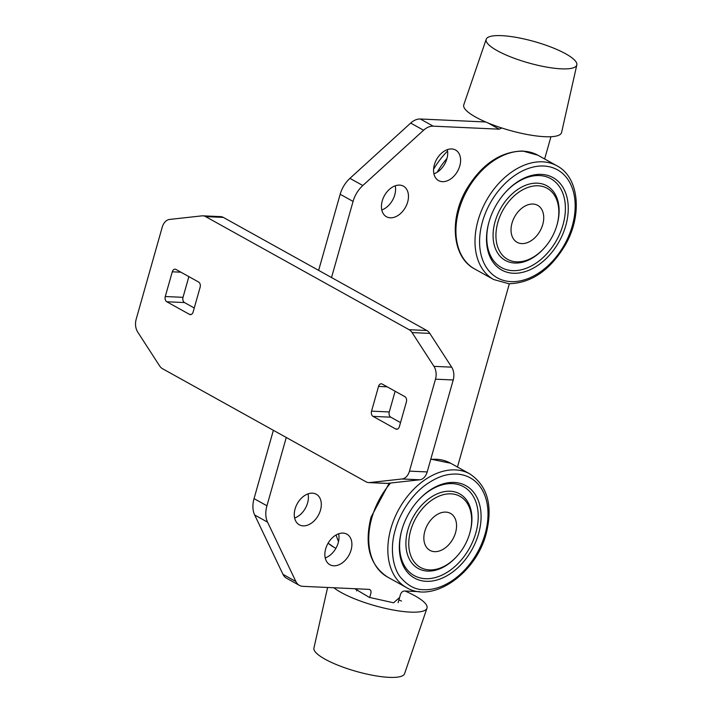 <?xml version="1.0" encoding="UTF-8"?>
<svg xmlns="http://www.w3.org/2000/svg" width="713" height="713" viewBox="0 0 713 713"><rect width="100%" height="100%" fill="white"/><g stroke="black" fill="none" stroke-linecap="round" stroke-linejoin="round"><path stroke-width="1.07" d="M404.877 396.66L382.195 384.049A4.064 2.79 92.6 0 0 381.303 383.79A4.064 2.79 92.6 0 0 378.532 386.419L371.544 411.143A4.064 2.79 92.6 0 0 373.042 416.383L395.733 428.985A4.064 2.79 92.6 0 0 396.624 429.244A4.064 2.79 92.6 0 0 399.387 426.615L406.383 401.9A4.064 2.79 92.6 0 0 404.877 396.66M193.125 312L200.121 287.277A4.064 2.79 92.6 0 0 198.615 282.036L175.933 269.434A4.064 2.79 92.6 0 0 175.042 269.175A4.064 2.79 92.6 0 0 172.279 271.805L165.282 296.519A4.064 2.79 92.6 0 0 166.78 301.759L189.471 314.371A4.064 2.79 92.6 0 0 190.362 314.629A4.064 2.79 92.6 0 0 193.125 312M169.587 219.435L202.02 215.852A12.201 8.369 92.6 0 1 202.92 215.825A12.201 8.369 92.6 0 1 205.594 216.6L409.11 329.691A12.201 8.369 92.6 0 1 412.078 332.579L433.95 366.348A12.201 8.369 92.6 0 1 435.491 379.173L409.467 471.124A12.201 8.369 92.6 0 1 402.079 478.984L369.637 482.567A12.201 8.369 92.6 0 1 368.737 482.594A12.201 8.369 92.6 0 1 366.063 481.819L162.546 368.728A12.201 8.369 92.6 0 1 159.578 365.84L137.716 332.071A12.201 8.369 92.6 0 1 136.174 319.246L162.19 227.295A12.201 8.369 92.6 0 1 169.587 219.435M395.127 391.241L389.271 411.954A4.064 2.79 -87.4 0 0 390.769 417.185L400.519 422.604M188.865 276.617L183.009 297.33A4.064 2.79 -87.4 0 0 184.507 302.57L194.257 307.989M402.079 478.984L419.805 479.787L387.364 483.378A12.201 8.369 92.6 0 1 386.464 483.405L368.737 482.594M419.805 479.787A12.201 8.369 -87.4 0 0 427.194 471.935L409.467 471.124M435.491 379.173L453.218 379.984L427.194 471.935M453.218 379.984A12.201 8.369 -87.4 0 0 451.677 367.159L433.95 366.348M202.92 215.825L220.647 216.627A12.201 8.369 92.6 0 1 223.321 217.412L426.837 330.502A12.201 8.369 92.6 0 1 429.805 333.39L451.677 367.159M333.755 565.792A17.486 12.032 -60.9 0 1 329.887 564.723A17.486 12.032 -60.9 0 1 326.607 546.185A17.486 12.032 -60.9 0 1 343.015 533.092A17.486 12.032 -60.9 0 1 346.875 534.162A17.486 12.032 -60.9 0 1 350.154 552.7A17.486 12.032 -60.9 0 1 333.755 565.792M442.452 181.672A17.486 12.032 -60.9 0 1 438.584 180.603A17.486 12.032 -60.9 0 1 435.304 162.065A17.486 12.032 -60.9 0 1 451.703 148.964A17.486 12.032 -60.9 0 1 455.571 150.033A17.486 12.032 -60.9 0 1 458.851 168.58A17.486 12.032 -60.9 0 1 442.452 181.672M303.15 525.873A17.486 12.032 -60.9 0 1 299.291 524.804A17.486 12.032 -60.9 0 1 296.011 506.266A17.486 12.032 -60.9 0 1 312.41 493.164A17.486 12.032 -60.9 0 1 316.278 494.234A17.486 12.032 -60.9 0 1 319.558 512.781A17.486 12.032 -60.9 0 1 303.15 525.873M390.323 217.813A17.486 12.032 -60.9 0 1 386.464 216.743A17.486 12.032 -60.9 0 1 383.184 198.205A17.486 12.032 -60.9 0 1 399.583 185.113A17.486 12.032 -60.9 0 1 403.451 186.182A17.486 12.032 -60.9 0 1 406.722 204.72A17.486 12.032 -60.9 0 1 390.323 217.813M501.792 127.992L499.207 129.178L433.192 126.165A16.265 11.194 119.1 0 0 423.575 130.238L362.828 185.523A24.402 16.791 119.1 0 0 353.069 201.422L331.527 277.535M286.269 437.479L266.938 505.784A24.402 16.791 119.1 0 0 267.562 522.157L295.877 581.514A16.265 11.194 119.1 0 0 299.38 585.355A16.265 11.194 119.1 0 0 302.972 586.344L368.986 589.366C370.707 589.687 371.33 590.997 370.867 593.305L369.673 597.503M398.13 602.654L400.412 594.651C401.241 592.36 402.587 591.139 404.44 590.988L419.217 591.656A4.064 2.799 -60.9 0 0 419.627 591.638M457.47 467.042L509.34 283.747M544.643 158.981L550.944 136.727M381.794 209.961A17.486 12.032 119.1 0 0 395.225 185.799M294.621 518.021A17.486 12.032 119.1 0 0 308.052 493.859M433.923 173.82A17.486 12.032 119.1 0 0 447.345 149.659M325.226 557.94A17.486 12.032 119.1 0 0 338.648 533.779M499.207 129.178L487.977 122.939M485.731 121.985L420.296 119A16.265 11.194 119.1 0 0 410.679 123.073L349.931 178.357A24.402 16.791 119.1 0 0 340.172 194.257L318.64 270.37M273.373 430.313L254.051 498.619A24.402 16.791 119.1 0 0 254.675 514.991L282.981 574.348A16.265 11.194 119.1 0 0 286.483 578.19L299.38 585.355M357.213 588.822L356.625 590.899M401.499 601.086L398.932 599.891M538.146 185.79A40.668 27.994 -60.9 0 1 556.826 225.513A40.668 27.994 -60.9 0 1 544.367 247.928A40.668 27.994 -60.9 0 1 516.622 261.849A40.668 27.994 -60.9 0 1 497.834 222.465A40.668 27.994 -60.9 0 1 538.146 185.79M544.367 247.928L543.93 248.418A42.7 29.393 -60.9 0 1 514.795 263.035A42.7 29.393 -60.9 0 1 495.072 221.69A42.7 29.393 -60.9 0 1 537.388 183.17A42.7 29.393 -60.9 0 1 557.013 224.88L556.826 225.513M488.966 222.064A52.86 36.39 -60.9 0 1 489.1 221.618A52.86 36.39 -60.9 0 1 505.294 192.474A52.86 36.39 -60.9 0 1 552.914 177.537A52.86 36.39 -60.9 0 1 565.792 225.575A52.86 36.39 -60.9 0 1 513.387 273.257A52.86 36.39 -60.9 0 1 488.966 222.064M489.189 221.297A50.828 34.99 119.1 0 0 489.163 221.413A50.828 34.99 119.1 0 0 512.638 270.646A50.828 34.99 119.1 0 0 563.02 224.791A50.828 34.99 119.1 0 0 550.748 178.651A50.828 34.99 119.1 0 0 505.071 192.724M512.014 223.116A21.149 14.554 -60.9 0 1 532.976 204.043A21.149 14.554 -60.9 0 1 542.745 224.524A21.149 14.554 -60.9 0 1 521.782 243.596A21.149 14.554 -60.9 0 1 512.014 223.116M469.751 533.226A40.668 27.994 -60.9 0 1 469.653 533.574A40.668 27.994 -60.9 0 1 457.193 555.988A40.668 27.994 -60.9 0 1 420.563 567.486A40.668 27.994 -60.9 0 1 410.661 530.525A40.668 27.994 -60.9 0 1 450.972 493.842A40.668 27.994 -60.9 0 1 469.751 533.226M457.193 555.988L456.757 556.479A42.7 29.393 -60.9 0 1 418.299 568.546A42.7 29.393 -60.9 0 1 407.898 529.741A42.7 29.393 -60.9 0 1 450.215 491.23A42.7 29.393 -60.9 0 1 469.938 532.575A42.7 29.393 -60.9 0 1 469.84 532.941L469.653 533.574M401.802 530.124A52.86 36.39 -60.9 0 1 401.927 529.679A52.86 36.39 -60.9 0 1 418.121 500.535A52.86 36.39 -60.9 0 1 465.741 485.589A52.86 36.39 -60.9 0 1 478.619 533.636A52.86 36.39 -60.9 0 1 426.214 581.318A52.86 36.39 -60.9 0 1 401.802 530.124M402.016 529.358A50.828 34.99 119.1 0 0 401.989 529.474A50.828 34.99 119.1 0 0 425.465 578.698A50.828 34.99 119.1 0 0 475.847 532.852A50.828 34.99 119.1 0 0 463.575 486.712A50.828 34.99 119.1 0 0 417.898 500.776M423.852 589.687C415.421 589.883 407.533 585.623 400.18 576.888C393.362 568.314 389.387 549.153 395.296 529.821C400.599 510.437 414.075 492.87 426.347 484.403C439.475 475.419 447.916 473.949 456.57 474.065A61.808 42.548 -60.9 0 1 485.116 533.93A61.808 42.548 -60.9 0 1 423.852 589.687M424.841 531.176A21.149 14.554 -60.9 0 1 445.803 512.103A21.149 14.554 -60.9 0 1 455.571 532.575A21.149 14.554 -60.9 0 1 434.609 551.657A21.149 14.554 -60.9 0 1 424.841 531.176M565.694 53.805A47.103 11.069 -164.2 0 1 576.826 64.936A47.103 11.069 -164.2 0 1 546.274 67.031A47.103 11.069 -164.2 0 1 497.246 50.685A47.103 11.069 -164.2 0 1 486.195 39.286A47.103 11.069 -164.2 0 1 517.219 37.557A47.103 11.069 -164.2 0 1 565.694 53.805M486.195 39.286L463.78 104.82A50.828 11.943 15.8 0 0 475.705 117.11A50.828 11.943 15.8 0 0 528.609 134.757A50.828 11.943 15.8 0 0 561.586 132.493L576.826 64.936M327.597 587.476L313.925 648.064A47.103 11.069 15.8 0 0 339.379 665.773A47.103 11.069 15.8 0 0 389.146 677.35A47.103 11.069 15.8 0 0 404.565 673.714L426.98 608.18A50.828 11.943 -164.2 0 1 410.34 612.111A50.828 11.943 -164.2 0 1 333.88 587.762M405.029 591.015A50.828 11.943 -164.2 0 1 426.98 608.18M354.762 588.715L369.325 597.378L393.585 602.797L399.601 597.494M373.042 416.383L390.769 417.185M397.533 429.074L395.733 428.985M378.532 386.419L387.168 386.82M389.271 411.954L371.544 411.143M166.78 301.759L184.507 302.57M191.271 314.451L189.471 314.371M183.009 297.33L165.282 296.519M172.279 271.805L180.906 272.197M387.364 483.378L369.637 482.567M412.078 332.579L429.805 333.39M426.837 330.502L409.11 329.691M205.594 216.6L223.321 217.412M420.296 119L433.192 126.165M295.877 581.514L282.981 574.348M267.562 522.157L254.675 514.991M266.938 505.784L254.051 498.619M353.069 201.422L340.172 194.257M362.828 185.523L349.931 178.357M423.575 130.238L410.679 123.073M433.593 169.275A65.061 44.785 -60.9 0 1 447.586 151.04M437.212 172.198A61.808 42.548 -60.9 0 1 446.971 158.446M474.635 268.944C452.265 257.322 448.985 219.399 466.32 189.613C481.489 164.409 500.294 151.539 522.745 151.013L537.843 155.202A65.061 44.785 119.1 0 0 523.458 151.218A65.061 44.785 119.1 0 0 458.967 209.907A65.061 44.785 119.1 0 0 474.635 268.944L493.717 279.541A65.061 44.785 -60.9 0 1 478.04 220.513A65.061 44.785 -60.9 0 1 542.54 161.824A65.061 44.785 -60.9 0 1 556.924 165.799C579.286 177.421 582.574 215.353 565.231 245.129C550.062 270.334 531.256 283.204 508.815 283.729L493.717 279.541M543.734 166.013A61.808 42.548 -60.9 0 1 572.289 225.869A61.808 42.548 -60.9 0 1 511.025 281.626A61.808 42.548 -60.9 0 1 482.469 221.77A61.808 42.548 -60.9 0 1 543.734 166.013M328.132 543.119A65.061 44.785 119.1 0 0 333.836 547.201L328.114 543.163M338.523 541.577A65.061 44.785 -60.9 0 1 336.144 534.928M390.59 483.022A65.061 44.785 119.1 0 0 371.794 517.968A65.061 44.785 119.1 0 0 387.462 576.995C369.61 565.017 364.129 545.08 371.027 517.192L389.191 483.173M485.419 532.887A65.061 44.785 -60.9 0 1 485.107 533.948M387.462 576.995L406.544 587.601A65.061 44.785 -60.9 0 1 390.876 528.574A65.061 44.785 -60.9 0 1 469.751 473.86L450.669 463.254A65.061 44.785 119.1 0 0 430.732 459.43M467.933 121.174L470.295 121.281M537.843 155.202L556.924 165.799M333.836 547.201L335.894 548.342M406.544 587.601C432.934 603.786 476.079 573.412 486.186 533.672C493.084 505.775 487.603 485.838 469.751 473.86M430.812 459.145L450.669 463.254"/></g></svg>
